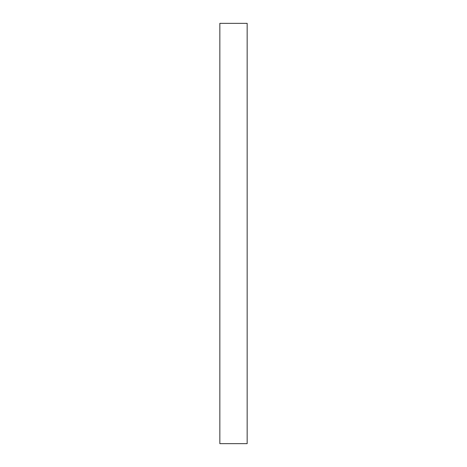 <?xml version="1.0" encoding="UTF-8"?>
<svg xmlns="http://www.w3.org/2000/svg" width="467" height="467" viewBox="0 0 467 467"><rect width="100%" height="100%" fill="white"/><g stroke="black" fill="none" stroke-linecap="round" stroke-linejoin="round"><path stroke-width="0.7" d="M219.84 443.65L247.16 443.65L247.16 23.35L219.84 23.35L219.84 443.65"/></g></svg>
